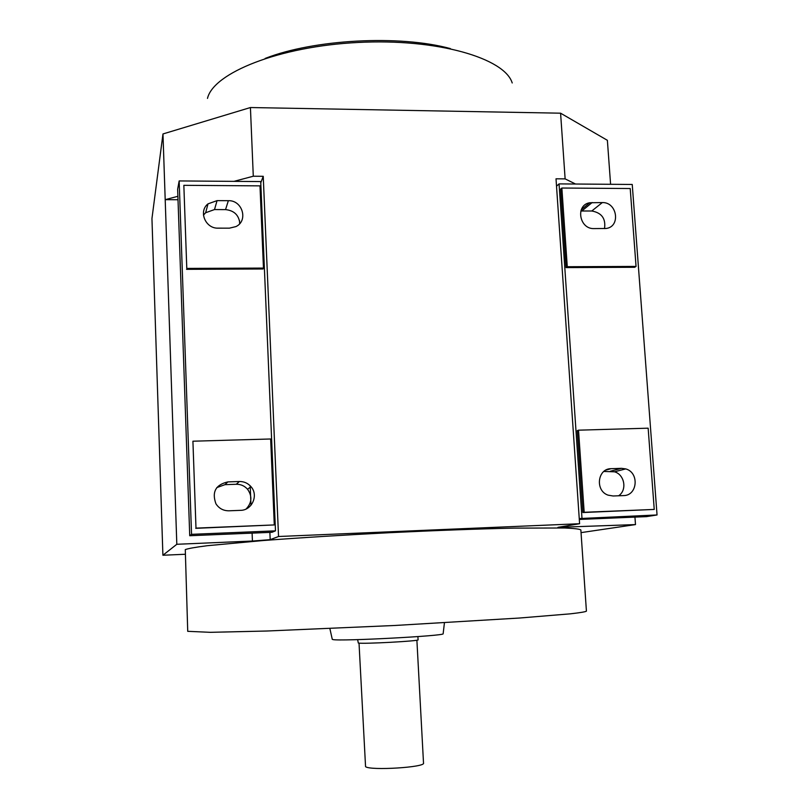 <?xml version="1.0" encoding="UTF-8"?>
<svg xmlns="http://www.w3.org/2000/svg" width="809" height="809" viewBox="0 0 809 809"><rect width="100%" height="100%" fill="white"/><g stroke="black" fill="none" stroke-linecap="round" stroke-linejoin="round"><path stroke-width="1.21" d="M332.256 639.241L332.984 639.575C339.992 641.436 445.253 635.874 443.14 633.771L443.15 633.68M450.391 48.601C399.868 34.686 313.852 39.267 265.14 58.44M357.649 639.626L358.306 643.034C363.008 644.126 420.276 641.031 418.081 639.808L417.899 636.582M359.024 643.104L365.557 766.669C370.3 770.775 425.787 767.326 423.512 763.079L416.888 640.192M187.728 631.323L210.37 632.325L266.788 631.02L395.217 625.458L519.661 618.015L570.365 613.829C580.235 612.706 585.585 611.816 586.424 611.149L580.862 529.986C579.932 529.086 574.511 528.419 564.611 527.994L514.018 528.115C479.575 528.853 436.364 530.431 390.383 532.656C343.228 535.062 300.786 537.692 263.067 540.543L207.225 545.711C195.394 547.218 188.082 548.522 185.281 549.624L187.728 631.344M604.505 228.603C605.961 218.632 601.714 212.767 591.784 210.997L580.832 210.997M602.301 202.584C617.409 201.977 620.918 227.036 605.89 228.492L594.018 228.593C579.204 229.25 575.219 204.899 589.751 202.756L602.301 202.584L591.784 210.997M618.602 495.775C627.349 490.234 624.629 474.509 614.476 471.799L603.848 471.455M621.514 468.33L625.731 468.907C639.514 472.537 637.613 495.735 623.486 495.593L613.121 495.988L608.156 495.169C594.827 490.861 597.426 468.441 611.169 468.684L621.514 468.33L610.35 471.232M648.151 428.183L578.526 430.176L584.179 512.289L654.238 509.427L648.151 428.183M584.179 512.289L582.905 512.532L577.282 430.631L578.526 430.176M582.905 512.532L654.238 509.427M630.211 188.527L561.861 188.032L567.271 266.727L636.046 266.424L630.211 188.527M567.271 266.727L566.078 267.597L560.677 189.094L561.861 188.032M566.078 267.597L634.681 267.283L636.046 266.424M579.244 518.569L657.05 514.959L632.234 184.462L559.049 183.896L556.521 186.212M657.05 514.959L646.543 516.627L579.305 519.439M581.974 518.084L559.049 183.896M634.944 517.113L635.49 524.586L557.927 527.337L579.598 523.726L556.016 178.799L565.127 178.88L575.543 184.017M567.878 527.488L567.756 525.698M239.858 223.476C238.908 215.133 234.135 210.512 225.549 209.612L214.506 209.561L205.648 212.737L203.453 215.133M218.106 228.148C205.456 228.714 198.235 211.321 208.004 203.858L217.055 200.632L228.35 200.693C242.467 200.096 248.535 220.786 235.925 226.591L229.432 228.158L218.106 228.148M246.118 508.992C251.923 502.814 252.408 496.241 247.574 489.273C244.571 485.885 240.799 484.217 236.268 484.267L224.973 484.662L216.802 487.605M228.937 510.803C223.335 510.813 218.996 508.467 215.932 503.785C211.695 492.014 215.659 484.722 227.835 481.901L239.393 481.507C244.025 481.456 247.878 483.165 250.952 486.634C258.779 495.108 252.115 510.388 240.526 510.348L228.937 510.803M192.916 441.208L270.661 438.984L274.291 524.93L195.99 528.125L192.916 441.208L195.99 528.125M195.727 528.328L274.291 524.93M183.845 185.322L259.992 185.868L263.461 268.082L186.788 268.416L183.845 185.322L186.788 268.416M186.555 269.336L263.026 268.982L263.461 268.082M179.163 180.933L177.646 189.215L189.731 535.73L272.016 532.292L275.485 530.846L260.731 181.57L179.163 180.933L191.541 534.334L189.731 535.73M275.485 530.846L191.541 534.334M239.656 223.709L239.535 220.685M233.963 181.368L253.288 176.22L263.238 176.301L278.539 536.509L579.598 523.726M278.539 536.509L270.186 539.664L252.428 541.039L176.817 544.285L162.902 555.247L185.079 554.266M635.49 524.586L581.044 532.625M270.186 539.664L269.882 532.383M263.238 176.301L260.781 182.783M252.428 541.039L252.105 533.121M250.982 505.251L250.203 485.804M178.02 199.742L165.198 199.671L176.817 544.285M610.593 184.29L607.377 140.311L560.586 113.189L250.426 107.536L162.973 133.95L165.198 199.671L177.899 196.294M250.426 107.536L253.288 176.22M560.586 113.189L565.127 178.88M162.973 133.95L151.95 218.572L162.902 555.247M512.208 82.973C504.765 58.228 437.507 38.326 358.225 42.452C278.943 46.366 213.242 72.992 207.488 98.405M581.843 210.967L592.158 202.533M605.931 470.069L611.169 468.684M214.506 209.561L217.055 200.632M225.549 209.612L228.35 200.693M224.973 484.662L227.835 481.901M236.268 484.267L239.393 481.507M332.287 639.383L329.88 628.573M581.287 209.713L589.751 202.756M625.731 468.907L614.476 471.799M208.004 203.858L205.648 212.737M247.574 489.273L250.952 486.634M443.14 633.771L444.434 622.788"/></g></svg>
